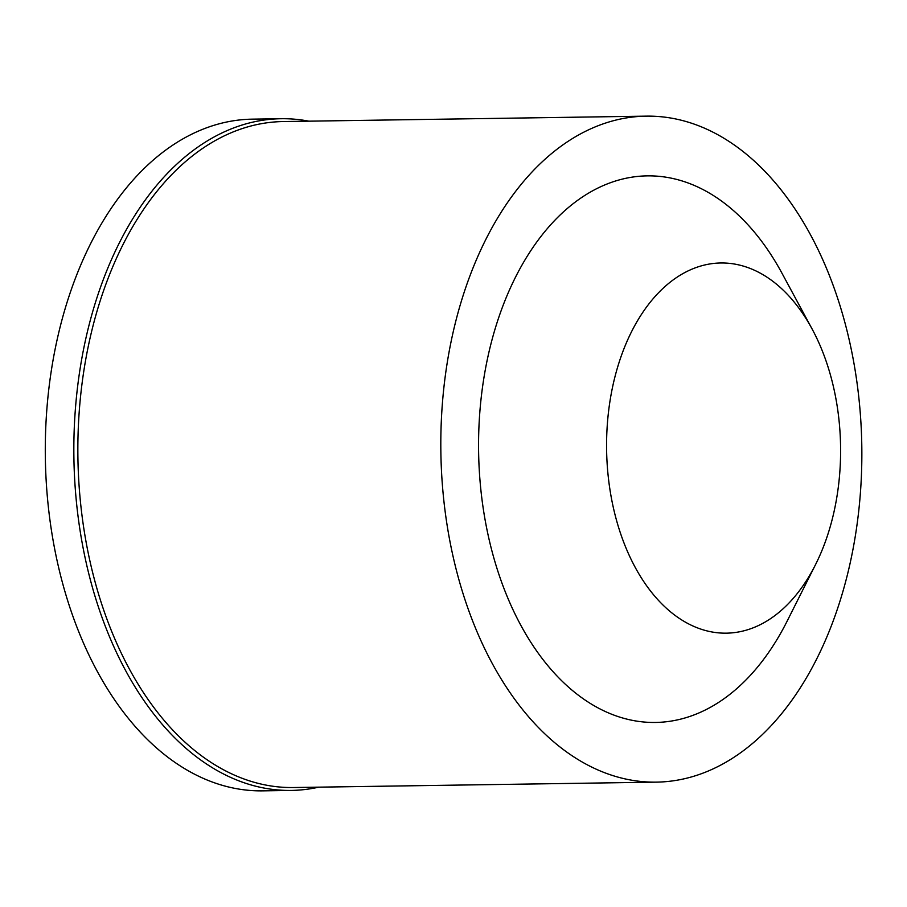 <?xml version="1.0" encoding="UTF-8"?>
<svg xmlns="http://www.w3.org/2000/svg" width="907" height="907" viewBox="0 0 907 907"><rect width="100%" height="100%" fill="white"/><g stroke="black" fill="none" stroke-linecap="round" stroke-linejoin="round"><path stroke-width="1.36" d="M308.822 121.164A335.885 212.295 89.1 0 0 281.17 118.726L252.622 119.146A335.885 212.295 89.1 0 0 45.35 458.16A335.885 212.295 89.1 0 0 262.611 790.859L291.158 790.428A335.885 212.295 89.1 0 0 318.731 787.163M281.17 118.726A335.885 212.295 89.1 0 0 73.898 457.74A335.885 212.295 89.1 0 0 291.158 790.428M646.385 116.141L283.415 121.549A333.039 210.492 89.1 0 0 77.911 457.672A333.039 210.492 89.1 0 0 293.335 787.537L656.294 782.14A333.039 210.492 89.1 0 0 837.467 608.869A333.039 210.492 89.1 0 0 828 271.987A333.039 210.492 89.1 0 0 646.385 116.141A333.039 210.492 89.1 0 0 440.87 452.276A333.039 210.492 89.1 0 0 656.294 782.14M812.094 328.98L782.015 273.302A273.324 172.749 89.1 0 0 530.198 251.579A273.324 172.749 89.1 0 0 536.128 650.228A273.324 172.749 89.1 0 0 787.197 621.023L815.597 564.471A185.107 116.992 89.1 0 0 821.787 349.603A185.107 116.992 89.1 0 0 812.094 328.98A185.107 116.992 89.1 0 0 641.544 314.264A185.107 116.992 89.1 0 0 645.569 584.255A185.107 116.992 89.1 0 0 815.597 564.471"/></g></svg>
